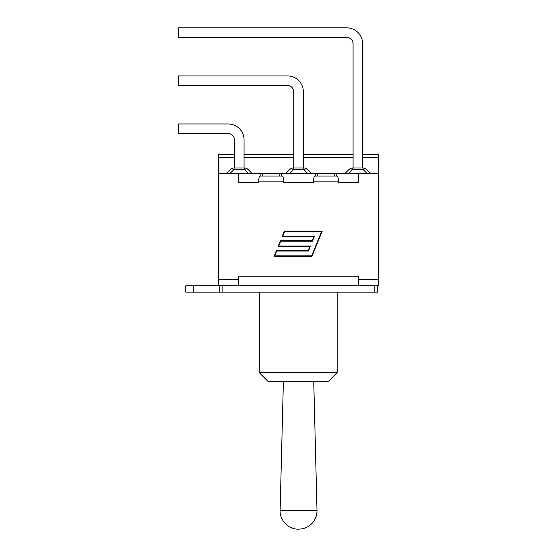 <?xml version="1.0" encoding="UTF-8"?>
<svg xmlns="http://www.w3.org/2000/svg" width="557" height="557" viewBox="0 0 557 557"><rect width="100%" height="100%" fill="white"/><g stroke="black" fill="none" stroke-linecap="round" stroke-linejoin="round"><path stroke-width="0.84" d="M234.476 154.498L218.455 154.498L218.455 285.818L185.78 285.818L185.78 292.126L377.395 292.126L377.395 285.818M219.716 285.818L219.716 292.126M226.274 173.673L230.473 169.474A5.048 5.048 0 0 1 234.044 167.998L244.495 167.998A5.048 5.048 0 0 1 248.06 169.474L252.265 173.673M248.06 169.474A5.048 2.91 135 0 0 244.495 169.474L234.044 169.474A5.048 2.91 -135 0 0 230.473 169.474M244.063 167.998L244.063 139.87A15.895 15.895 0 0 0 228.168 123.974L178.337 123.974L178.337 133.562L228.168 133.562A6.308 6.308 0 0 1 234.476 139.87A6.308 6.308 0 0 0 228.168 133.562M234.476 167.998L234.476 139.87M293.33 167.998L293.33 169.474A5.048 2.91 -135 0 0 289.765 169.474A5.048 5.048 0 0 1 293.33 167.998L303.781 167.998A5.048 5.048 0 0 1 307.353 169.474L311.551 173.673M303.349 167.998L303.349 91.808A15.895 15.895 0 0 0 287.454 75.912L178.337 75.912L178.337 85.499L287.454 85.499A6.308 6.308 0 0 1 293.762 91.808A6.308 6.308 0 0 0 287.454 85.499M293.762 167.998L293.762 91.808M307.353 169.474A5.048 2.91 135 0 0 303.781 169.474L303.781 167.998M285.567 173.673L289.765 169.474M370.837 173.673L366.638 169.474L370.837 173.673M362.642 167.998L362.642 43.745A15.895 15.895 0 0 0 346.746 27.85L178.337 27.85L346.746 27.85M346.746 37.437A6.308 6.308 0 0 1 353.054 43.745A6.308 6.308 0 0 0 346.746 37.437L178.337 37.437L178.337 27.85M353.054 167.998L353.054 43.745M352.616 167.998L352.616 169.474A5.048 2.91 -135 0 0 349.051 169.474A5.048 5.048 0 0 1 352.616 167.998L363.073 167.998A5.048 5.048 0 0 1 366.638 169.474A5.048 2.91 135 0 0 363.073 169.474L363.073 167.998M344.853 173.673L349.051 169.474M178.337 123.974L228.168 123.974M293.762 154.498L244.063 154.498L244.063 139.87M178.337 75.912L287.454 75.912M353.054 154.498L303.349 154.498L303.349 91.808M218.455 173.673L378.663 173.673L378.663 154.498L362.642 154.498L362.642 43.745M328.303 381.531L337.257 372.73L259.325 372.73L268.279 381.684L328.303 381.684L337.257 372.73L337.257 292.126L337.257 372.73M358.478 173.673L358.478 182.501L338.364 182.501L338.364 181.116C338.301 178.059 337.953 176.374 337.319 176.068L314.67 176.068C314.037 176.374 313.688 178.059 313.626 181.116L313.626 182.501L283.492 182.501L283.492 181.116C283.429 178.059 283.081 176.374 282.448 176.068L259.799 176.068C259.165 176.374 258.817 178.059 258.754 181.116L258.754 182.501L238.64 182.501L238.64 173.673M358.478 279.384L358.478 276.23L238.64 276.23L238.64 285.818L358.478 285.818L358.478 279.384L378.663 279.384L378.663 173.673M218.455 279.384L238.64 279.384M284.411 231.037L322.252 231.037L311.969 256.262L274.128 256.262L276.439 250.587L308.153 250.587L309.824 246.486L278.11 246.486L280.422 240.812L312.136 240.812L313.807 236.711L282.093 236.711L284.411 231.037M313.626 182.501L283.492 182.501M315.749 173.673L315.749 176.068M281.362 173.673L281.362 176.068M358.478 182.501L338.364 182.501M336.233 173.673L336.233 176.068M258.754 182.501L238.64 182.501M260.878 173.673L260.878 176.068M358.478 285.818L378.663 285.818L378.663 279.384M321.619 231.461L284.697 231.461L282.726 236.286L314.44 236.286L312.421 241.237L280.707 241.237L278.744 246.062L310.458 246.062L308.439 251.012L276.725 251.012L274.754 255.837L311.683 255.837L321.619 231.461M238.64 285.818L218.455 285.818M280.115 510.393C279.586 520.384 288.561 529.512 298.559 529.15L301.734 528.899C305.173 528.301 308.202 526.859 310.813 524.576C314.963 520.767 317.024 516.04 317.003 510.393L280.115 510.393L283.374 381.684M222.87 292.126L222.87 285.818M374.241 285.818L374.241 292.126M193.481 285.818L193.481 292.126M234.044 167.998L234.044 169.474L229.846 173.673M248.694 173.673L244.495 169.474L244.495 167.998M307.979 173.673L303.781 169.474L293.33 169.474L289.132 173.673M367.272 173.673L363.073 169.474L352.616 169.474L348.417 173.673M313.626 181.116L338.364 181.116M258.754 181.116L283.492 181.116M317.295 173.673L317.295 176.068M262.424 173.673L262.424 176.068M279.816 173.673L279.816 176.068M218.455 157.652L234.476 157.652M244.063 157.652L293.762 157.652M303.349 157.652L353.054 157.652M362.642 157.652L378.663 157.652M334.694 173.673L334.694 176.068M259.325 292.126L259.325 372.73M313.744 381.684L317.003 510.393"/></g></svg>

